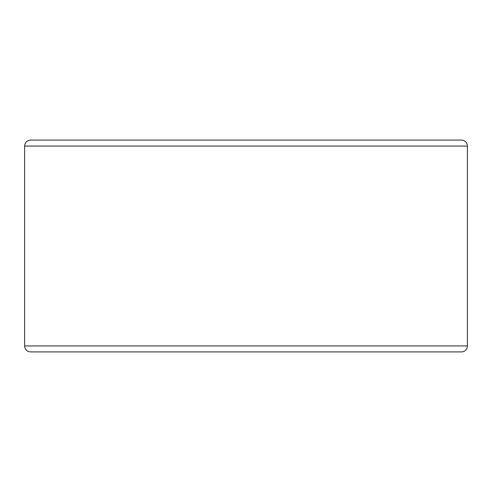<?xml version="1.0" encoding="UTF-8"?>
<svg xmlns="http://www.w3.org/2000/svg" width="492" height="492" viewBox="0 0 492 492"><rect width="100%" height="100%" fill="white"/><g stroke="black" fill="none" stroke-linecap="round" stroke-linejoin="round"><path stroke-width="0.74" d="M40.651 351.915L461.416 351.915A5.984 5.984 0 0 0 467.4 345.931L467.4 146.069A5.984 5.984 0 0 0 461.416 140.085L30.584 140.085C26.949 140.441 24.957 142.434 24.6 146.069L24.6 345.931C24.957 349.566 26.949 351.559 30.584 351.915L461.416 351.915A5.984 5.984 0 0 0 467.4 345.931L467.4 146.069L24.6 146.069M461.416 140.085L246 140.085M461.416 351.915A5.984 5.984 0 0 0 467.4 345.931L24.6 345.931"/></g></svg>
